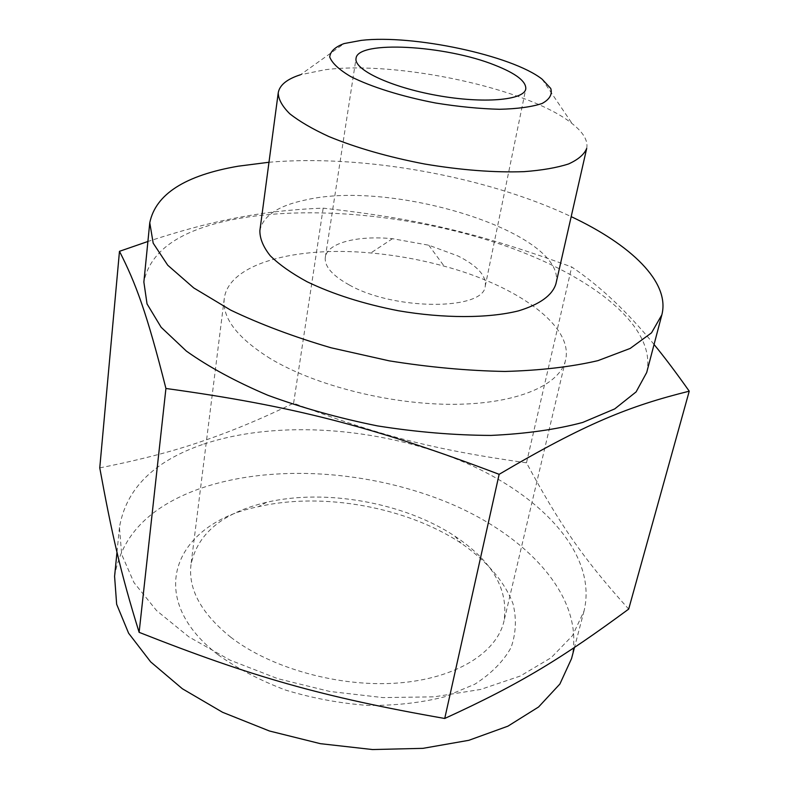 <?xml version="1.0" encoding="UTF-8"?>
<svg xmlns="http://www.w3.org/2000/svg" width="789" height="789" viewBox="0 0 789 789"><rect width="100%" height="100%" fill="white"/><g stroke="black" fill="none" stroke-linecap="round" stroke-linejoin="round"><path stroke-width="0.59" stroke-dasharray="3.94 2.96" d="M230.753 637.206C270.844 668.253 339.211 687.357 397.439 683.057C455.756 678.796 496.774 652.769 503.964 621.219C508.905 589.728 492.533 561.374 454.868 536.165C404.422 502.672 325.581 488.49 266.623 502.297C222.528 512.791 197.309 533.66 190.958 564.894C188.137 589.432 201.402 613.536 230.753 637.206M217.803 654.564C141.971 595.774 176.223 522.821 258.328 506.706C322.08 491.734 406.572 506.942 461.101 543.187C486.369 560.654 504.605 581.493 512.998 603.733C516.696 618.694 516.045 633.32 511.025 647.631C503.362 661.419 491.291 673.619 474.8 684.231L444.769 696.766C421.385 702.733 395.861 705.622 368.197 705.445C340.039 703.374 312.483 698.245 285.549 690.069C259.808 680.315 237.223 668.48 217.803 654.564M270.331 358.601C237.4 338.008 222.044 318.056 224.244 298.735C228.445 263.516 296.269 245.902 370.781 252.973C395.624 255.202 420.083 259.601 444.148 266.169C516.45 285.519 573.889 325.67 565.545 360.149C560.003 384.983 517.357 403.889 454.119 404.313C390.999 404.767 315.294 385.683 270.331 358.601M114.583 576.374C121.21 536.185 149.082 507.14 198.197 489.239C270.657 463.281 370.465 469.958 450.194 503.54C529.449 537.092 585.951 599.117 571.552 658.598M586.71 148.362C588.17 140.629 583.318 132.394 572.173 123.646C528.502 88.437 396.709 60.299 324.792 69.787L300.471 74.758L344.152 43.553M259.867 230.625C262.885 215.861 278.192 205.623 305.797 199.913C394.53 179.192 568.356 233.741 555.9 283.892M349.241 284.937C394.569 310.777 484.347 310.491 485.265 286.022C486.448 275.726 477.315 265.696 457.886 255.942L428.762 245.211L392.508 238.692C357.259 235.29 327.208 242.913 325.324 257.244C324.259 266.268 332.228 275.499 349.241 284.937M654.061 344.487C627.452 311.882 600.005 286.042 571.719 266.968C477.542 232.587 417.785 218.711 323.174 208.158C290.648 209.312 259.196 213.06 228.82 219.391C205.071 224.194 178.097 231.562 147.898 241.483M99.759 467.877C139.219 460.095 173.107 451.308 201.412 441.505C230.112 431.869 260.843 419.097 293.607 403.218C379.184 435.577 433.595 449.72 526.48 462.808C558.464 521.993 581.276 556.639 628.685 609.088M526.48 462.808L571.719 266.968M293.607 403.218L323.174 208.158M646.694 372.516C657.276 326.547 591.316 275.617 504.082 245.438C416.237 215.219 309.041 204.312 231.69 219.815C179.192 230.536 149.92 251.277 143.864 282.048M268.98 162.258C362.684 154.131 486.192 176.351 571.187 216.63M203.809 444.079C277.107 419.738 378.168 427.096 459.247 460.174C539.834 493.233 597.865 553.582 584.038 611.061L572.518 635.589L551.186 657.681L520.276 676.035L480.718 689.428L434.147 696.845L382.892 697.594L329.763 691.45L277.817 678.688L230.033 660.127L188.975 636.94L156.567 610.587L133.992 582.617L121.693 554.48L119.455 527.466C125.993 488.677 154.111 460.884 203.809 444.079M266.623 502.297L258.328 506.706M454.868 536.165L461.101 543.187M224.244 298.735L190.958 564.894M565.545 360.149L503.964 621.219M542.102 79.166L572.173 123.646M485.265 286.022L525.77 88.96M325.324 257.244L356.046 58.425M392.508 238.692L370.781 252.973M428.762 245.211L444.148 266.169M119.455 527.466L116.989 552.201M584.038 611.061L574.471 647.473"/><path stroke-width="1.18" d="M574.471 647.473L571.552 658.598L559.884 684.024L538.581 706.983L507.929 726.166L468.844 740.309L422.953 748.347L372.536 749.55L320.364 743.672L269.404 730.989L222.577 712.289L182.367 688.758L150.66 661.882L128.607 633.222L116.654 604.275L114.583 576.374L116.989 552.201M361.332 40.367C412.765 34.321 511.844 55.309 542.102 79.166L550.752 88.457C552.537 94.345 549.657 99.355 542.102 103.487C531.835 106.9 517.633 108.833 499.496 109.286C479.623 108.764 458.33 106.673 435.636 103.014C401.759 96.514 371.126 86.908 350.592 76.503C338.974 69.58 332.021 63.081 329.743 57.015C330.236 51.453 335.039 46.965 344.152 43.553L361.332 40.367M300.471 74.758C286.969 79.068 279.553 85.104 278.231 92.855C278.389 99.315 282.235 106.278 289.76 113.764C299.416 121.398 312.464 129.001 328.895 136.556C356.391 147.868 388.306 157.021 424.66 164.013C461.161 170.128 494.269 172.683 523.985 171.657C542.023 170.306 556.896 167.732 568.613 163.934C578.278 159.546 584.304 154.358 586.71 148.362L555.9 283.892C552.29 295.392 539.804 304.386 518.472 310.876C488.322 318.401 443.842 318.549 398.258 310.728C363.532 303.933 333.155 294.277 307.108 281.762C291.565 273.31 279.267 264.631 270.233 255.735C263.24 246.927 259.788 238.554 259.867 230.625L278.231 92.855M495.107 65.25C516.095 73.545 526.312 81.445 525.77 88.96C524.133 100.292 483.332 103.842 436.998 95.439C390.644 87.165 353.63 69.619 356.046 58.425C357.269 40.042 445.864 45.239 495.107 65.25M147.898 241.483L119.474 251.316C135.846 283.448 146.813 312.908 165.927 388.474C291.141 405.724 371.609 426.001 499.141 474.317L444.73 718.473C521.47 683.442 563.573 657.079 628.685 609.088L689.241 391.186C676.212 372.733 664.486 357.17 654.061 344.487M444.73 718.473C322.405 697.062 251.346 676.676 139.12 632.334C120.451 572.173 111.782 533.403 99.759 467.877L119.474 251.316M139.12 632.334L165.927 388.474M499.141 474.317C585.477 423.466 629.415 406.019 689.241 391.186M149.772 222.725L143.864 282.048L147.04 303.913L161.143 327.287L186.441 351.144C208.69 366.944 235.842 381.659 267.885 395.279C302.187 407.864 338.737 418.081 377.536 425.912C416.631 432.096 454.454 435.262 490.985 435.42C525.77 433.822 556.344 429.502 582.706 422.45L614.73 408.899L636.102 391.906L646.694 372.516L661.843 314.86L651.517 332.84L630.184 348.432L597.924 360.652C571.266 366.865 540.248 370.475 504.891 371.451C467.699 370.771 429.157 367.23 389.243 360.849L331.015 347.771C293.735 336.824 260.271 324.259 230.644 310.097L193.719 287.916L167.741 265.222L153.184 243.17L149.772 222.725C155.68 194.143 185.208 175.296 238.357 166.173L268.98 162.258M571.187 216.63C630.825 244.679 670.325 282.087 661.843 314.86"/></g></svg>
